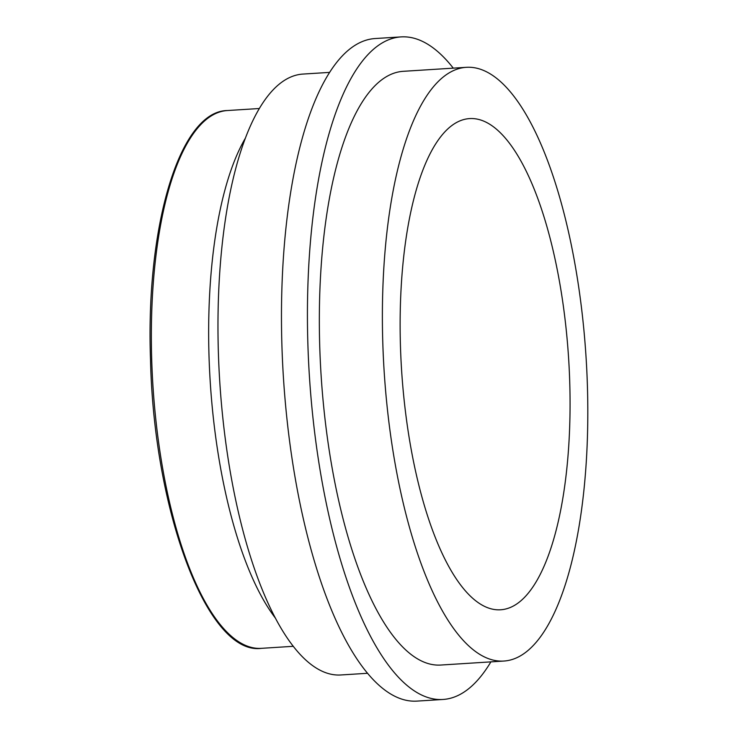 <?xml version="1.0" encoding="UTF-8"?>
<svg xmlns="http://www.w3.org/2000/svg" width="738" height="738" viewBox="0 0 738 738"><rect width="100%" height="100%" fill="white"/><g stroke="black" fill="none" stroke-linecap="round" stroke-linejoin="round"><path stroke-width="1.11" d="M520.511 601.119A246.086 83.726 -93.6 0 1 500.659 609.773A246.086 83.726 -93.6 0 1 404.073 399.516A246.086 83.726 -93.6 0 1 449.691 127.25A246.086 83.726 -93.6 0 1 469.534 118.597A246.086 83.726 -93.6 0 1 566.12 328.844A246.086 83.726 -93.6 0 1 520.511 601.119M367.644 673.277L340.956 674.966A301.049 102.425 -93.6 0 1 222.802 417.754A301.049 102.425 -93.6 0 1 278.604 84.667A301.049 102.425 -93.6 0 1 302.884 74.077L329.572 72.389M503.906 661.045L440.863 665.039A297.451 101.207 -93.6 0 1 324.111 410.891A297.451 101.207 -93.6 0 1 379.249 81.78A297.451 101.207 -93.6 0 1 403.243 71.318L466.287 67.324A297.451 101.207 -93.6 0 1 583.038 321.473A297.451 101.207 -93.6 0 1 527.901 650.575A297.451 101.207 -93.6 0 1 503.906 661.045A297.451 101.207 -93.6 0 1 387.155 406.896A297.451 101.207 -93.6 0 1 442.293 77.785A297.451 101.207 -93.6 0 1 466.287 67.324M490.89 661.866A331.943 112.942 -93.6 0 1 469.82 687.779A331.943 112.942 -93.6 0 1 443.04 699.458A331.943 112.942 -93.6 0 1 312.755 415.845A331.943 112.942 -93.6 0 1 374.286 48.579A331.943 112.942 -93.6 0 1 401.066 36.9A331.943 112.942 -93.6 0 1 453.27 68.145M443.04 699.458L417.081 701.1A331.943 112.942 -93.6 0 1 286.796 417.487A331.943 112.942 -93.6 0 1 348.327 50.221A331.943 112.942 -93.6 0 1 375.107 38.542L401.066 36.9M261.418 648.333A269.435 91.669 -93.6 0 1 155.672 418.123A269.435 91.669 -93.6 0 1 205.616 120.017A269.435 91.669 -93.6 0 1 227.35 110.543C179.795 111.032 145.663 225.367 150.497 359.332C153.818 511.738 207.682 655.75 261.418 648.333L293.355 646.303M245.21 138.458A269.435 91.669 86.4 0 0 210.21 381.601A269.435 91.669 86.4 0 0 275.615 618.379M259.287 108.514L227.35 110.543"/></g></svg>
